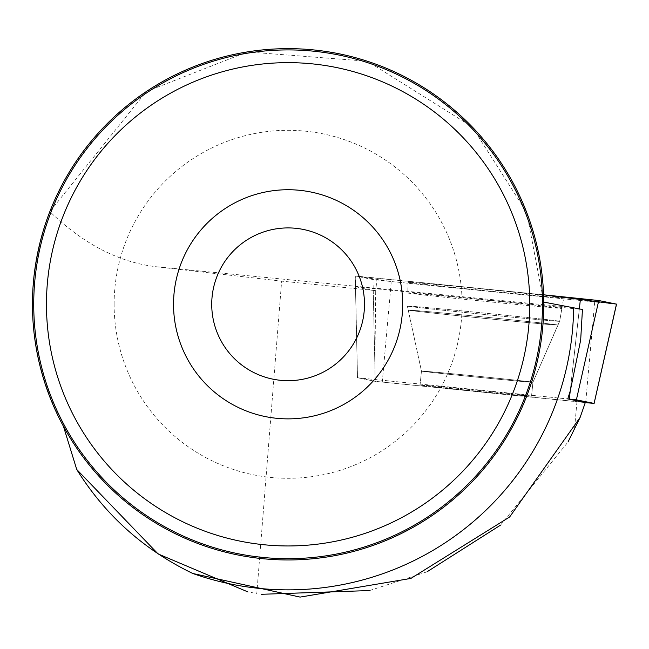 <?xml version="1.0" encoding="UTF-8"?>
<svg xmlns="http://www.w3.org/2000/svg" width="649" height="649" viewBox="0 0 649 649"><rect width="100%" height="100%" fill="white"/><g stroke="black" fill="none" stroke-linecap="round" stroke-linejoin="round"><path stroke-width="0.49" stroke-dasharray="3.25 2.43" d="M515.192 394.876A56.017 0.487 5.7 0 1 454.438 388.889A56.017 0.487 5.7 0 1 420.065 384.987A56.017 0.487 5.7 0 1 475.855 390.09A56.017 0.487 5.7 0 1 531.539 396.166A56.017 0.487 5.7 0 1 515.192 394.876M357.485 377.767L355.465 286.728L357.485 377.767L567.745 398.94L357.51 377.742L375.219 381.312L382.277 382.083L585.276 402.599M616.469 304.13L391.274 281.544L373.005 279.549L355.222 275.955L543.586 294.8L356.609 276.247L391.331 281.552L616.477 304.097M540.885 296.041A78.196 0.681 5.7 0 1 456.085 287.685A78.196 0.681 5.7 0 1 408.083 282.234A78.196 0.681 5.7 0 1 430.895 284.035A78.196 0.681 5.7 0 1 515.728 292.399A78.196 0.681 5.7 0 1 563.697 297.842A78.196 0.681 5.7 0 1 540.885 296.041M355.53 286.744L373.24 290.314L374.879 365.744L375.706 290.63L281.642 281.131L256.793 593.551L247.634 591.807M49.851 211.598C23.007 285.146 27.542 356.723 63.44 426.304A255.657 255.657 0 0 0 543.757 302.085L526.655 212.345L472.099 126.79L367.342 61.225L247.407 51.904L146.325 91.558L49.851 211.598C83.186 243.813 118.426 262.164 155.573 266.666L281.642 281.131M355.465 286.728L582.445 309.492M375.706 290.63L373.24 290.314M369.654 590.549L427.05 571.793M500.517 525.146L568.013 442.026M33.724 304.3A254.384 254.384 0 0 1 415.303 83.997A254.384 254.384 0 0 1 415.303 524.603A254.384 254.384 0 0 1 33.724 304.3M211.728 304.3A76.379 76.379 0 0 1 326.301 238.151A76.379 76.379 0 0 1 326.301 370.449A76.379 76.379 0 0 1 211.728 304.3M114.119 304.3A173.989 173.989 0 0 1 375.106 153.618A173.989 173.989 0 0 1 375.106 454.981A173.989 173.989 0 0 1 114.119 304.3M585.317 402.485L375.081 381.32L357.518 377.775L355.303 275.979M531.531 396.198A56.017 0.487 5.7 0 1 475.749 391.096A56.017 0.487 5.7 0 1 420.065 385.019A56.017 0.487 5.7 0 1 475.847 390.122A56.017 0.487 5.7 0 1 531.531 396.198L532.934 382.269A56.017 0.487 -174.3 0 0 498.562 378.367A56.017 0.487 -174.3 0 0 437.807 372.38A56.017 0.487 -174.3 0 0 421.461 371.09A56.017 0.487 -174.3 0 0 455.833 374.984A56.017 0.487 -174.3 0 0 516.588 380.979A56.017 0.487 -174.3 0 0 532.934 382.269A56.017 0.487 5.7 0 1 477.145 377.166A56.017 0.487 5.7 0 1 421.461 371.09A56.017 0.487 5.7 0 1 477.242 376.193A56.017 0.487 5.7 0 1 532.934 382.269L557.872 325.092A75.122 0.657 5.7 0 1 483.059 318.237A75.122 0.657 5.7 0 1 408.375 310.092A75.122 0.657 5.7 0 1 430.295 311.82A75.122 0.657 5.7 0 1 511.988 319.876A75.122 0.657 5.7 0 1 557.872 325.092A75.122 0.657 -174.3 0 0 557.872 325.084A75.122 0.657 -174.3 0 0 482.953 316.915A75.122 0.657 -174.3 0 0 408.375 310.092A75.122 0.657 -174.3 0 0 483.059 318.237A75.122 0.657 -174.3 0 0 557.872 325.092L559.665 321.328A76.533 0.665 -174.3 0 0 512.726 315.998A76.533 0.665 -174.3 0 0 429.687 307.813A76.533 0.665 -174.3 0 0 407.361 306.044A76.533 0.665 -174.3 0 0 483.448 314.351A76.533 0.665 -174.3 0 0 559.665 321.328L559.665 321.328A76.533 0.665 5.7 0 1 483.448 314.351A76.533 0.665 5.7 0 1 407.361 306.044A76.533 0.665 5.7 0 1 483.578 313.021A76.533 0.665 5.7 0 1 559.665 321.328L563.697 297.842M374.879 365.744L375.081 381.32M407.759 292.942A77.45 0.673 -174.3 0 0 407.759 292.95A77.45 0.673 -174.3 0 0 484.754 301.347A77.45 0.673 -174.3 0 0 561.88 308.405A77.45 0.673 -174.3 0 0 484.908 300.008A77.45 0.673 -174.3 0 0 407.759 292.942L408.083 282.234M576.953 401.723L574.454 429.654M377.093 277.975L375.917 288.61M579.306 309.167L570.211 391.079L579.346 308.867M382.277 382.083L391.274 281.544M594.679 302.101L585.674 402.64M373.005 279.549L375.219 381.312M567.177 306.977L155.573 266.666M357.485 377.734L355.222 275.955M420.065 384.987L421.461 371.09L407.361 306.044L421.461 371.09L420.065 385.019M531.539 396.166L532.934 382.269L559.665 321.328L561.88 308.405"/><path stroke-width="0.97" d="M585.276 402.599L594.095 403.41L576.385 399.841L567.753 398.916L585.317 402.485L580.125 417.421L509.635 516.977L410.898 578.421L300.114 597.096L192.745 573.465C143.843 549.833 105.17 515.168 76.728 469.47L63.44 426.304M594.095 403.41L616.477 304.097L543.586 294.8L598.767 300.528L616.469 304.13M543.757 302.085L582.445 309.492L580.677 340.011L570.284 390.852L567.745 398.94M192.745 573.465A285.56 285.56 0 0 0 573.651 307.723M543.765 304.3A255.657 255.657 0 0 0 160.279 82.894A255.657 255.657 0 0 0 160.279 525.706A255.657 255.657 0 0 0 543.765 304.3M247.634 591.807L158.08 553.922L76.728 469.47M568.013 442.026L580.125 417.421M261.336 594.297L369.654 590.549M427.05 571.793L500.517 525.146M33.724 304.3A254.384 254.384 0 0 1 415.303 83.997A254.384 254.384 0 0 1 415.303 524.603A254.384 254.384 0 0 1 33.724 304.3M173.534 304.3A114.573 114.573 0 0 1 345.39 205.076A114.573 114.573 0 0 1 345.39 403.524A114.573 114.573 0 0 1 173.534 304.3M46.452 304.3A241.655 241.655 0 0 1 408.935 95.022A241.655 241.655 0 0 1 408.935 513.578A241.655 241.655 0 0 1 46.452 304.3M211.728 304.3A76.379 76.379 0 0 1 326.301 238.151A76.379 76.379 0 0 1 326.301 370.449A76.379 76.379 0 0 1 211.728 304.3M569.327 399.07L570.22 391.055M579.346 308.867L580.498 298.532M598.767 300.528L576.385 399.841M594.119 403.418L616.55 304.121"/></g></svg>
